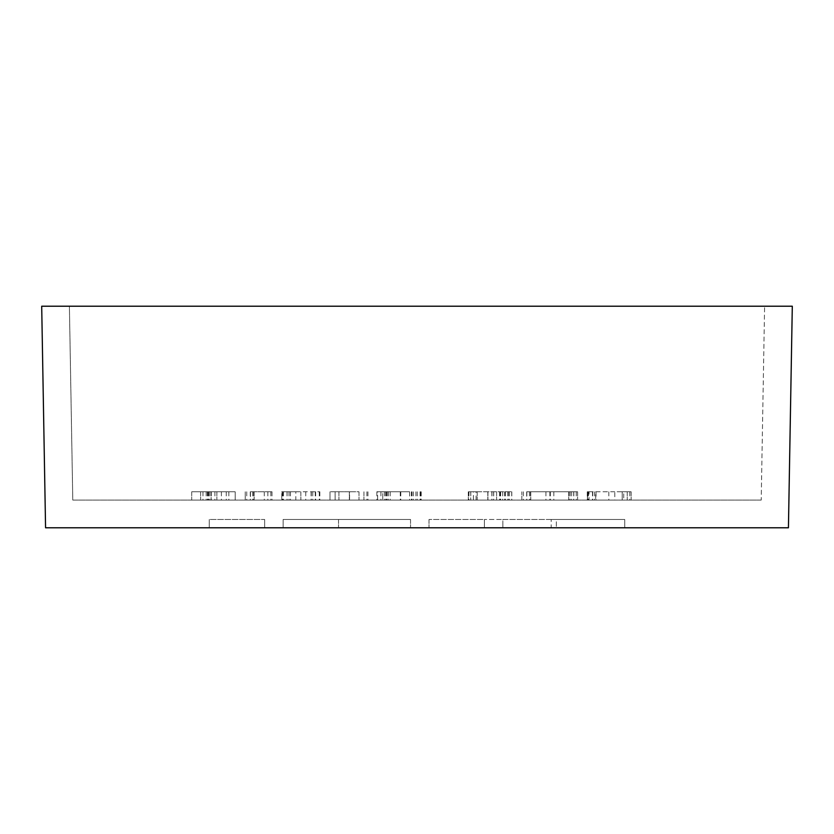 <?xml version="1.0" encoding="UTF-8"?>
<svg xmlns="http://www.w3.org/2000/svg" width="834" height="834" viewBox="0 0 834 834"><rect width="100%" height="100%" fill="white"/><g stroke="black" fill="none" stroke-linecap="round" stroke-linejoin="round"><path stroke-width="0.63" stroke-dasharray="4.17 3.13" d="M245.238 500.087L272.009 500.087L245.238 500.087L245.238 491.779L245.238 500.087M282.851 500.087L319.829 500.087L281.736 500.087L282.851 500.087L282.851 491.779L295.809 491.779L295.809 500.087M330.003 500.087L367.93 500.087L330.003 500.087L359.006 500.087L330.003 500.087L330.003 491.779L330.003 500.087L330.003 491.779L335.132 491.779L335.132 500.087L335.112 491.779L359.006 491.779L359.006 500.087L359.006 491.779L349.571 491.779L349.571 500.087M377.635 500.087L421.201 500.087L376.843 500.087L409.609 500.087L377.635 500.087L377.635 491.779L382.754 491.779L382.754 500.087L382.754 491.779L377.635 491.779M473.378 500.087L511.805 500.087L468.301 500.087L473.378 500.087L473.378 491.779L476.11 491.779L476.11 500.087M521.844 500.087L577.608 500.087L521.844 500.087L521.844 491.779L521.844 500.087M614.794 500.087L587.261 500.087L614.794 500.087L614.794 491.779L622.216 491.779L622.216 500.087L622.216 491.779L595.684 491.779L595.684 500.087M595.684 491.779L608.841 491.779L587.47 491.779L587.47 500.087L587.334 491.779L589.023 491.779L589.023 500.087M761.213 500.087L72.787 500.087L69.399 306.214L41.7 306.214L45.568 527.786L788.432 527.786L792.3 306.214L69.399 306.214L72.787 500.087L761.213 500.087L764.601 306.214L761.213 500.087M235.198 500.087L191.705 500.087L235.198 500.087L235.198 491.779L191.705 491.779L235.198 491.779L235.198 500.087M283.133 527.786L410.536 527.786L283.133 527.786L410.536 527.786L283.133 527.786L283.133 519.478L283.133 527.786L283.133 519.478L410.536 519.478L283.133 519.478L283.133 527.786M209.271 527.786L264.659 527.786L209.271 527.786L264.659 527.786L209.271 527.786L209.271 519.478L209.271 527.786L209.271 519.478L264.659 519.478L209.271 519.478L209.271 527.786M556.341 527.786L624.729 527.786L556.341 527.786L556.341 519.478L624.729 519.478L556.341 519.478L556.341 527.786M551.201 527.786L624.729 527.786L551.201 527.786L551.201 519.478L624.729 519.478L624.729 527.786L624.729 519.478L551.201 519.478M484.398 527.786L428.999 527.786L484.398 527.786L484.398 519.478L556.341 519.478L502.86 519.478L502.86 527.786L502.86 519.478L484.398 519.478L484.398 527.786L484.398 519.478L428.999 519.478L484.398 519.478L484.398 527.786M589.023 491.779L596.029 491.779L596.029 500.087M596.029 491.779L614.794 491.779M594.569 491.779L594.569 500.087M592.755 491.779L592.755 500.087M587.772 491.779L587.772 500.087M608.841 491.779L608.841 500.087M588.397 491.779L588.397 500.087M587.261 491.779L587.261 500.087M592.505 491.779L592.505 500.087M623.717 491.779L631.14 491.779L622.216 491.779L622.216 500.087L622.216 491.779L623.717 491.779L623.717 500.087M627.241 491.779L627.241 500.087L627.241 491.779M631.14 491.779L631.14 500.087L631.14 491.779M629.806 491.779L629.806 500.087M526.681 491.779L577.608 491.779L526.681 491.779L526.681 500.087M530.455 491.779L530.455 500.087M549.877 491.779L549.877 500.087M568.996 491.779L568.996 500.087M571.613 491.779L571.613 500.087M573.813 491.779L573.813 500.087M577.608 491.779L577.608 500.087L577.608 491.779M576.263 491.779L576.263 500.087M573.709 491.779L573.709 500.087M570.154 491.779L570.154 500.087M568.684 491.779L568.684 500.087L568.684 491.779M553.839 491.779L553.839 500.087M550.336 491.779L550.336 500.087M545.926 491.779L545.926 500.087M530.768 491.779L530.768 500.087L530.768 491.779M529.392 491.779L529.392 500.087M526.859 491.779L526.859 500.087M523.335 491.779L523.335 500.087M476.11 491.779L511.805 491.779L468.301 491.779L470.741 491.779L470.741 500.087M470.741 491.779L473.378 491.779M468.301 491.779L468.301 500.087L468.301 491.779M487.932 491.779L487.932 500.087L487.932 491.779M491.966 491.779L491.966 500.087M509.209 491.779L509.209 500.087M505.081 491.779L505.081 500.087M500.442 491.779L500.442 500.087M491.862 491.779L491.862 500.087M487.807 491.779L487.807 500.087L487.786 491.779M477.225 491.779L477.225 500.087L477.225 491.779M487.88 491.779L487.88 500.087L487.88 491.779M496.605 491.779L496.605 500.087L496.605 491.779M500.65 491.779L500.65 500.087M499.587 491.779L499.587 500.087M493.613 491.779L493.613 500.087M502.756 491.779L502.756 500.087M507.677 491.779L507.677 500.087M511.805 491.779L511.805 500.087M511.732 491.779L511.732 500.087M505.341 491.779L505.341 500.087M499.931 491.779L499.931 500.087M493.697 491.779L493.697 500.087M468.531 491.779L468.531 500.087M468.948 491.779L468.948 500.087M470.793 491.779L470.793 500.087M409.609 491.779L376.843 491.779L409.609 491.779L409.609 500.087M380.909 491.779L380.909 500.087M376.843 491.779L376.843 500.087M384.495 491.779L384.495 500.087M400.779 491.779L400.779 500.087M412.017 491.779L412.017 500.087M420.086 491.779L420.086 500.087M420.273 491.779L420.273 500.087M415.916 491.779L415.916 500.087M413.341 491.779L413.341 500.087M411.402 491.779L411.402 500.087M400.268 491.779L400.268 500.087M390.197 491.779L390.197 500.087M385.767 491.779L385.767 500.087M386.403 491.779L386.403 500.087M387.247 491.779L387.247 500.087M388.435 491.779L388.435 500.087M420.784 491.779L420.784 500.087M421.201 491.779L421.201 500.087M420.107 491.779L420.107 500.087M417.261 491.779L417.261 500.087M349.571 491.779L330.003 491.779L349.467 491.779L349.467 500.087M349.467 491.779L330.003 491.779M363.937 491.779L363.916 500.087L363.937 491.779M367.93 491.779L367.93 500.087M349.352 491.779L349.352 500.087L349.352 491.779M338.927 491.779L338.927 500.087L338.927 491.779M366.877 491.779L366.877 500.087M295.809 491.779L319.829 491.779L281.736 491.779L281.736 500.087L281.736 491.779L282.851 491.779M287.084 491.779L287.084 500.087M289.012 491.779L289.012 500.087M290.388 491.779L290.388 500.087M300.845 491.779L300.845 500.087L300.865 491.779M311.27 491.779L311.27 500.087M315.648 491.779L315.648 500.087M319.808 491.779L319.808 500.087M319.339 491.779L319.339 500.087M305.744 491.779L305.744 500.087M319.286 491.779L319.286 500.087M319.829 491.779L319.829 500.087M315.262 491.779L315.262 500.087M312.729 491.779L312.729 500.087M311.113 491.779L311.113 500.087M290.43 491.779L290.43 500.087M287.032 491.779L287.032 500.087M283.404 491.779L283.404 500.087M282.476 491.779L282.476 500.087M250.471 491.779L272.009 491.779L250.471 491.779L250.471 500.087M253.234 491.779L253.234 500.087M270.873 491.779L270.873 500.087M272.009 491.779L272.009 500.087M267.839 491.779L267.839 500.087M264.284 491.779L264.284 500.087M254.162 491.779L254.162 500.087L254.162 491.779M252.817 491.779L252.817 500.087M250.263 491.779L250.263 500.087M246.739 491.779L246.739 500.087M211.117 491.779L226.275 491.779L200.629 491.779L211.117 491.779L211.117 500.087L226.275 500.087L200.629 500.087L211.117 500.087L211.117 491.779M216.882 491.779L216.882 500.087L216.903 491.779M211.138 491.779L211.138 500.087M191.705 491.779L191.705 500.087L191.705 491.779M211.273 491.779L211.273 500.087M226.275 491.779L226.275 500.087M221.396 491.779L221.396 500.087M210.908 491.779L210.908 500.087M208.552 491.779L208.552 500.087M207.405 491.779L207.405 500.087M206.186 491.779L206.186 500.087M202.975 491.779L202.975 500.087M208.031 491.779L208.031 500.087M209.449 491.779L209.449 500.087M228.86 491.779L228.86 500.087M200.629 491.779L200.629 500.087L200.629 491.779M264.659 519.478L264.659 527.786L264.659 519.478L209.271 519.478L264.659 519.478L264.659 527.786L264.659 519.478M428.999 519.478L428.999 527.786L428.999 519.478M410.536 519.478L410.536 527.786L410.536 519.478L283.133 519.478L410.536 519.478L410.536 527.786L410.536 519.478L338.521 519.478L410.536 519.478L410.536 527.786L410.536 519.478M338.521 519.478L338.521 527.786L338.521 519.478M508.771 491.779L508.771 500.087M504.674 491.779L504.674 500.087M214.911 491.779L214.911 500.087M587.511 500.087L587.511 491.779"/><path stroke-width="1.25" d="M792.3 306.214L41.7 306.214L45.568 527.786L788.432 527.786L792.3 306.214"/></g></svg>
